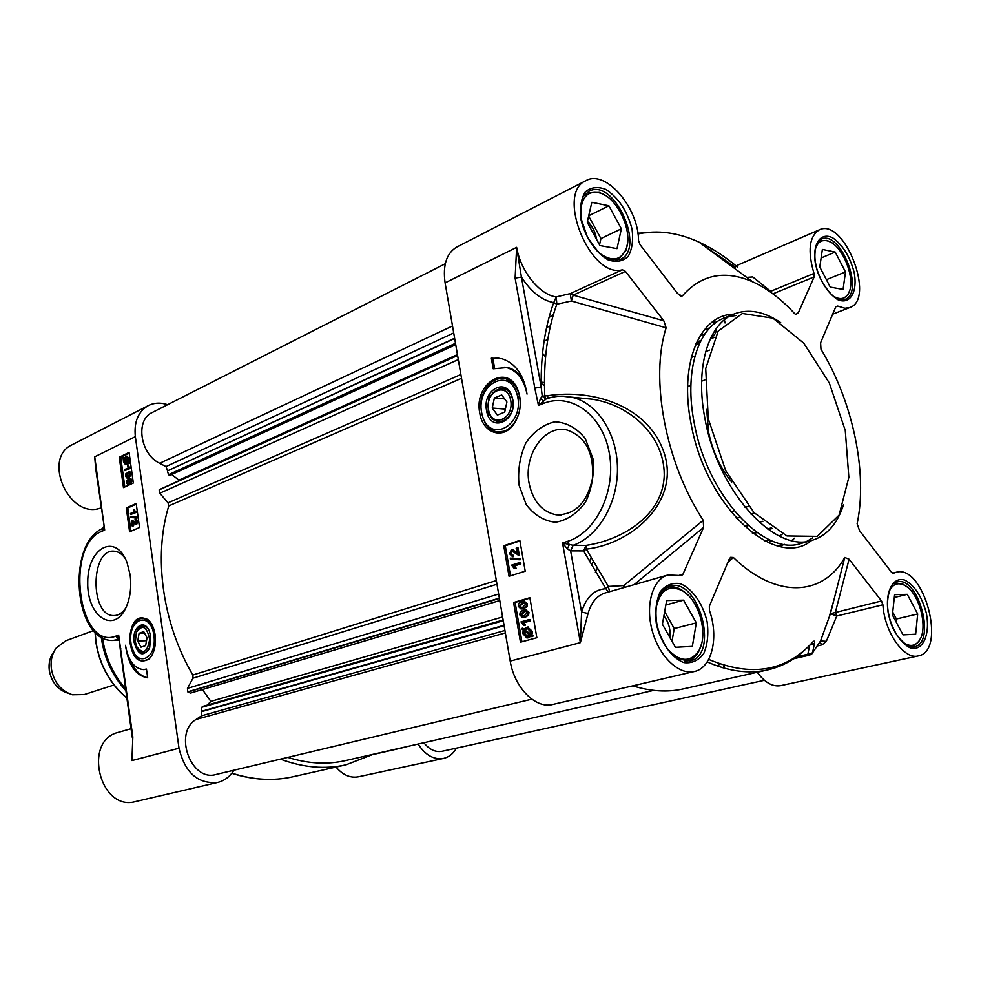 <?xml version="1.0" encoding="UTF-8"?>
<svg xmlns="http://www.w3.org/2000/svg" width="981" height="981" viewBox="0 0 981 981"><rect width="100%" height="100%" fill="white"/><g stroke="black" fill="none" stroke-linecap="round" stroke-linejoin="round"><path stroke-width="1.47" d="M731.74 482.076C720.336 468.219 712.611 451.542 708.564 432.057L706.688 409.371M529.139 483.425C523.302 455.233 544.59 424.295 566.969 429.972C585.289 436.386 593.836 452.364 592.598 477.894C587.361 502.64 575.246 514.951 556.252 514.817C542.052 511.874 533.014 501.414 529.139 483.425M519.047 485.105L526.208 504.553C534.204 515.062 543.965 520.972 555.491 522.26C567.128 520.286 577.135 513.566 585.534 502.113C591.948 488.563 594.412 473.995 592.904 458.421L585.191 438.433C576.681 427.974 566.601 422.419 554.952 421.793C543.437 424.442 533.75 431.481 525.877 442.921C519.918 456.128 517.637 470.193 519.047 485.105M515.123 278.138L534.817 388.133L541.181 387.054L521.426 277.059C531.064 291.897 541.831 300.407 553.738 302.602L556.252 296.887L556.828 304.208L571.408 301.008L573.174 295.146L625.437 271.381L622.469 269.775L570.219 293.626L556.252 296.887C539.758 294.962 520.58 271.21 516.644 247.347L515.123 278.138L521.426 277.059L516.644 247.347L445.092 282.871L510.206 661.096C514.314 687.62 535.822 709.189 552.744 704.468L694.352 671.507C678.926 675.369 659.122 656.497 652.218 630.66C645.093 604.885 652.696 579.097 667.975 574.989L681.587 575.589L682.923 574.29L679.539 575.258M479.783 413.148C482.517 432.339 501.696 439.905 512.83 425.533C520.188 415.49 522.064 404.184 518.446 391.627C509.102 361.891 473.247 382.811 479.783 413.148M491.334 358.163L501.72 358.654C515.454 363.117 523.903 374.926 527.042 394.092C524.099 379.708 517.343 370.867 506.772 367.581L493.185 368.782L491.334 358.163L492.854 358.335L494.596 368.218M519.844 540.445L525.227 571.2L509.029 576.252L503.744 545.755L519.844 540.445M529.863 597.711L536.865 637.724L520.47 642.187L513.59 602.53L529.863 597.711M727.853 562.395L733.371 557.49L730.575 557.343L729.128 559.366L709.361 606.172L709.435 610.489C719.11 637.307 711.899 668.049 694.352 671.507M510.206 661.096L580.372 642.641L588.048 613.542L581.598 612.021L580.372 642.641L562.53 542.971L567.337 548.906L570.611 550.856L583.56 550.905L605.902 588.723C594.228 589.446 586.123 597.208 581.598 612.021L570.611 550.856L573.137 545.313L562.53 542.971L567.656 541.328L569.299 544.713L567.337 548.906M592.083 399.181L571.457 397.158L592.132 399.181C630.121 404.945 664.223 435.589 664.235 474.706C663.61 514.792 623.107 539.869 586.086 545.399L586.331 549.152C632.438 543.817 680.409 501.426 664.051 452.695C648.551 406.208 593.603 388.611 547.606 395.711L542.248 396.165L540.384 398.58L538.459 405.435L546.147 398.96M545.841 399.071L542.248 396.165L541.181 387.054C540.764 354.95 544.946 326.796 553.738 302.602L556.828 304.208C547.349 330.413 543.339 361.118 544.798 396.324L546.074 398.985M622.469 269.775C590.574 279.156 555.258 193.318 585.964 180.627C605.449 169.063 638.606 207.604 638.545 240.541L640.066 244.674L677.405 293.331L681.047 296.225L682.396 295.857L678.374 294.459M585.964 180.627L456.79 247.028C446.551 253.184 442.652 265.128 445.092 282.871M757.258 672.255C764.775 682.531 772.55 686.994 780.606 685.645L918.253 655.933C904.053 660.078 884.396 631.948 882.912 604.787L881.527 600.973L830.417 613.738L820.508 641.022L812.562 652.806L814.389 643.561C814.929 641.01 814.451 640.434 812.93 641.856C786.21 671.47 751.458 677.319 708.687 659.404M632.831 685.829C650.697 691.446 667.509 692.476 683.254 688.92L767.767 669.888C781.538 666.7 793.739 660.176 804.395 650.317M722.727 667.705L724.922 665.596M503.535 378.347L505.951 378.715L514.964 384.76M511.052 427.483L505.092 431.051L498.753 431.898M498.839 358.077L492.854 358.335M504.614 367.152L508.305 367.74C514.314 369.359 519.292 373.307 523.241 379.586M503.744 545.755L505.276 545.767L510.488 575.798M519.93 540.936L505.276 545.767M513.59 602.53L515.123 602.493L521.941 641.782M529.936 598.103L515.123 602.493M534.817 388.133L538.459 405.435L542.934 403.632L543.29 400.591L540.384 398.58M733.371 557.49C776.388 599.281 823.12 596.289 844.751 557.478L830.404 613.75L836.756 616.019L882.912 604.787M817.443 645.927L822.188 644.824L826.333 641.304L836.756 616.019L835.395 612.291L849.08 559.219L844.751 557.478M849.08 559.219L881.527 600.973M772.905 293.846L814.144 276.924L814.009 273.441C807.4 250.866 809.19 236.323 819.405 229.799C844.114 217.341 875.984 299.18 849.779 307.531L844.948 308.267L837.713 306.06L835.812 306.722L820.594 342.761L820.974 349.211C852.845 401.695 867.964 472.903 857.124 523.768L859.515 530.598L891.398 572.144L893.483 573.26L895.984 572.328C923.795 563.266 947.425 651.274 918.253 655.933M814.144 276.924L798.362 312.681L795.799 314.411L794.708 313.699C781.268 299.095 767.265 288.475 752.709 281.829C724.885 269.701 701.452 274.386 682.396 295.857M625.437 271.381L663.83 320.799L573.174 295.146L570.219 293.626L571.408 301.008L666.136 327.801L663.83 320.799M666.136 327.801C649.765 378.445 665.547 462.983 703.218 520.286L623.781 585.583L623.609 587.693M634.02 584.713L703.622 527.398L703.218 520.286M703.622 527.398L682.923 574.29M733.592 314.19C699.796 314.545 678.877 363.608 691.078 423.694C705.425 506.355 775.579 570.574 811.569 540.482M625.179 587.239L623.781 585.583L608.355 586.454L609.569 591.715M562.027 396.152L572.499 397.391C597.613 403.314 617.405 433.945 617.478 468.844C617.699 503.744 598.177 536.57 573.137 545.313L586.086 545.399L583.56 550.905L586.331 549.152L608.355 586.454L605.902 588.723L608.294 592.07M547.606 395.711L548.072 398.311M737.712 270.731L735.088 268.794M814.009 273.441L770.698 291.296L752.734 276.949L746.7 277.39M707.203 661.93C728.895 671.458 749.092 674.106 767.767 669.888M733.935 267.936L735.48 267.273L703.451 245.385M660.274 232.092L637.883 233.208M517.122 547.827L518.385 555.05L511.959 551.089L510.439 553.64L512.425 555.246L512.56 556.668L509.63 553.873L511.26 549.752L512.021 549.667L517.097 553.492L516.165 548.134L518.029 547.827L519.292 555.062L518.152 555.123M512.327 551.163L511.359 553.64L512.413 555.258M512.425 555.246L513.345 555.246L513.48 556.668L512.254 556.705M512.585 549.667L516.962 552.744M510.255 558.14L520.065 558.63L520.261 559.722L519.341 559.722L510.439 559.219L510.255 558.14L519.145 558.63L519.341 559.722M519.697 562.579L520.617 562.579L520.85 563.928L514.522 565.927L516.178 568.232L515.221 568.539L514.302 568.539L511.579 565.154L519.697 562.579L519.93 563.928L513.603 565.927L515.27 568.244L514.302 568.539M525.595 609.728L528.98 612.414L528.575 615.161L525.436 617.208L523.131 617.527M529.164 619.575L530.071 619.551L530.316 620.912L523.928 622.714L525.595 625.081L524.627 625.363L523.707 625.388L520.96 621.905L529.164 619.575L529.397 620.936L523.008 622.751L524.688 625.118L523.707 625.388M522.26 628.171L523.584 629.189L527.435 627.067L531.346 631.31L531.089 634.965L532.364 635.946L532.033 636.828L530.684 635.798L526.858 637.981L522.898 633.665L523.18 630.023L521.917 629.054L522.26 628.171L523.94 628.723M527.631 627.08L532.266 631.274L531.996 634.928L533.284 635.909L532.033 636.828M531.248 636.228L527.361 637.957M524.136 601.157L527.471 603.83L527.067 606.577L523.94 608.637L521.598 608.956M637.981 233.969C657.577 229.75 677.945 232.485 699.097 242.16C712.28 248.23 725.167 256.605 737.749 267.286M819.748 642.285L820.508 641.022L826.333 641.304M811.961 653.812L812.562 652.806L807.866 654.229L809.791 655.087L793.715 658.742M814.389 643.561L809.975 645.032M811.483 643.45L812.93 641.856M519.292 555.062L518.385 555.05M513.48 556.668L512.56 556.668M520.065 558.63L519.145 558.63M514.522 565.927L513.603 565.927M520.85 563.928L519.93 563.928M516.178 568.232L515.27 568.244M519.734 614.829L520.298 611.886L523.265 610.047L525.313 609.741L528.06 612.438L527.655 615.197L524.516 617.245L522.505 617.54L519.734 614.829M523.928 622.714L523.008 622.751M530.316 620.912L529.397 620.936M525.595 625.081L524.688 625.118M531.996 634.928L531.089 634.965M533.284 635.909L532.364 635.946M518.25 606.283L518.802 603.327L521.769 601.476L523.866 601.169L526.552 603.855L526.159 606.601L523.02 608.661L520.972 608.968L518.25 606.283M512.229 397.342C506.956 376.643 482.125 389.665 486.539 410.377C490.034 434.644 519.292 420.322 512.229 397.342M524.271 615.847L521.402 615.933L520.568 614.609L523.511 611.445L525.534 611.114L527.238 612.671L524.271 615.847M524.553 629.937L527.582 628.576L530.427 631.617L530.181 634.266L524.553 629.937L530.365 633.665M524.087 630.722L529.728 635.063L526.65 636.473L523.817 633.407L524.087 630.722M522.775 607.276L519.918 607.374L519.072 606.062L522.015 602.874L524.075 602.542L525.73 604.088L522.775 607.276M488.464 410.046C491.824 430.684 516.435 420.959 512.695 400.089C509.053 379.242 484.688 389.641 488.464 410.046M525.706 611.126L521.475 614.584L523.045 616.117M527.815 628.6L525.473 629.9M524.823 631.286L524.737 633.37L527.337 636.411M524.246 602.555L519.991 606.037L521.524 607.546M488.489 409.567C485.031 390.806 507.398 381.278 510.733 400.42C514.167 419.574 491.591 428.538 488.489 409.567M497.379 415.073L492.241 408.022L494.387 397.992L501.72 394.951L506.919 401.989L504.725 412.094L497.379 415.073M841.747 299.928L848.087 294.631L849.558 290.768M830.576 242.148L826.897 240.37L818.743 241.019M910.662 646.884L912.22 646.675L918.559 642.101L920.632 638.091M906.971 586.883L903.145 584.284L895.297 583.082L893.826 583.597M615.443 260.541L618.189 259.634L625.903 250.523L627.448 243.717M605.571 195.587L599.44 192.411L587.668 192.73L585.265 194.324M684.297 661.145L687.865 660.765C692.304 659.637 695.86 656.681 698.546 651.899L701.464 644.174M688.024 595.111L681.55 589.851C676.804 587.018 672.218 586.197 667.816 587.361L664.542 588.747M492.241 408.022L505.374 409.102M494.387 397.992L504.626 398.887M833.372 296.188C840.067 300.125 845.107 299.156 848.491 293.307C856.45 280.076 842.777 245.017 828.087 241.056C821.686 239.217 817.394 242.086 815.199 249.689M901.576 641.133C908.651 646.933 914.488 646.835 919.099 640.838C928.86 628.331 919.05 591.739 904.249 585.154C897.21 581.954 892.023 584.455 888.688 592.659M599.796 253.429C612.046 261.976 620.814 260.541 626.099 249.125C633.248 232.129 617.956 198.42 600.617 193.159C588.674 190.056 582.003 196.126 580.593 211.393M666.859 648.196C679.539 662.236 690.219 663.033 698.913 650.587C708.638 634.462 699.159 599.98 682.543 590.807C668.711 584.259 659.857 590.108 656.019 608.343M830.257 287.102L819.797 266.979L822.372 249.432L835.223 252.068L845.487 271.933L843.084 289.42L830.257 287.102M903.035 634.903L892.416 615.001L894.611 594.67L907.266 594.339L917.689 613.983L915.653 634.217L903.035 634.903M599.955 245.557L587.227 222.209L591.837 202.294L608.907 205.789L621.365 228.781L617.024 248.634L599.955 245.557M675.406 647.301L662.396 624.247L666.639 600.605L683.598 600.164L696.314 622.886L692.353 646.381L675.406 647.301M835.223 252.068L821.122 257.966M845.487 271.933L826.407 279.695M907.266 594.339L894.304 597.515M917.689 613.983L896.401 618.999L892.722 612.107M896.094 621.893L896.401 618.999M608.907 205.789L588.723 215.759M621.365 228.781L600.924 238.567L588.649 216.053M599.526 244.76L600.924 238.567M683.598 600.164L665.854 604.983M696.314 622.886L674.241 628.576L664.664 611.568M672.01 641.292L674.241 628.576M596.558 239.327C595.442 232.105 592.401 226.108 587.435 221.326M669.949 637.625C670.734 629.594 668.723 622.322 663.904 615.823M812.219 540.298L801.281 543.388C764.15 556.84 706.958 495.135 694.254 423.167C684.064 372.363 697.503 328.083 723.635 318.261L734.156 313.957C708.098 323.755 694.781 368.194 705.069 419.267C717.933 491.604 775.198 553.738 812.219 540.298C826.86 535.712 837.296 523.891 843.513 504.847M729.091 316.507L736.13 315.526M812.746 537.858L806.603 541.426M780.692 322.59C764.052 311.394 748.54 308.524 734.156 313.957M708.282 418.728L705.719 368.586L718.178 331.088L742.396 313.479L772.93 318.175L803.733 343.105L829.301 382.958L845.266 430.451L848.847 477.293L839.098 515.099L817.247 536.362L786.946 535.945L754.07 512.683L725.682 470.635L708.282 418.728M711.078 337.219L714.879 330.56M713.187 333.282L712.28 336.311M704.235 329.886L709.913 327.764M695.946 343.755L700.238 341.915M549.017 317.586L553.456 314.447M546.613 327.47L550.476 325.815M545.571 356.986L542.554 353.283M700.974 340.468L696.191 343.191M736.4 518.336L739.833 517.306M750.845 513.983L754.303 512.94M595.393 572.266L597.11 568.722M709.447 350.094L705.658 351.639M694.965 355.993L691.262 357.501M772.452 528.452L768.368 529.544M757.074 532.56L753.114 533.615M780.79 543.67L781.538 545.461L777.259 545.816M769.46 543.131L770.6 540.273M794.684 538.164L791.642 540.494M784.555 544.369L781.538 545.461L781.808 546.809M779.331 536.055L782.384 534.044M765.094 541.107L769.705 539.869M125.752 608.061C122.245 613.113 118.223 615.627 113.686 615.577C89.774 616.178 90.375 548.158 114.287 551.199C118.333 551.543 121.975 553.946 125.188 558.41M130.154 574.976L127.027 562.542C115.733 532.254 87.456 547.656 87.738 582.334C86.843 616.951 114.765 635.185 126.61 606.148C130.387 596.742 131.577 586.344 130.154 574.976M132.594 745.278L131.932 760.594L132.827 736.927L131.932 760.594L179.008 748.209L135.341 436.643C133.857 421.891 138.186 411.542 148.339 405.594C154.238 402.664 160.663 402.369 167.616 404.687M155.133 634.977C154.14 628.465 151.945 623.487 148.548 620.066C137.745 614.106 131.393 620.483 129.492 639.22C131.981 658.018 138.542 664.615 149.161 658.987C154.225 653.407 156.212 645.412 155.133 634.977M146.463 669.079L147.677 677.834C135.77 675.872 128.364 665.032 125.482 645.302C128.168 660.36 134.09 668.466 143.263 669.594L146.463 669.079M129.59 531.8L126.291 507.95L136.187 503.511L139.535 527.52L129.59 531.8M123.471 487.594L119.265 457.207L129.075 452.425L133.33 483.02L123.471 487.594M103.63 526.92L102.465 528.808L104.685 530.059L95.623 467.998L94.728 456.803L96.408 473.737M103.385 527.729L101.84 531.31L104.685 530.059L94.728 456.803L135.341 436.643M118.848 639.955L117.659 639.894L118.897 640.237M118.946 640.286L117.843 639.612L112.717 640.483C73.698 641.378 66.463 543.817 102.576 528.526M118.799 639.698L117.254 638.472L118.775 639.563M120.246 649.091L118.664 635.161L117.254 638.472L116.052 636.056C78.406 651.433 64.488 545.191 101.84 531.31M132.827 736.927L118.664 635.124L116.052 636.056M120.835 648.76L120.246 649.152L132.214 737.172M119.265 457.207L120.712 457.269L124.832 486.956M129.173 453.148L120.712 457.269M129.713 471.8L131.38 473.737L129.247 477.673L127.15 478.005M128.082 465.73L130.62 468.293L124.808 470.61L124.661 469.568L128.511 467.741L127.493 466.012L128.082 465.73L129.75 468.256L124.808 470.61M127.138 456.214L129.431 459.255L129.823 463.498L128.155 462.762L125.507 464.687L123.483 461.683L123.079 457.465L123.876 458.164L126.549 456.177L128.56 459.218L128.952 463.461M128.744 463.29L125.776 464.687M123.079 457.465L124.146 457.686M130.62 478.385L132.3 480.334L130.154 484.271L128.07 484.589M130.51 473.7L128.376 477.649L126.892 477.992L125.482 476.067L125.715 473.909L129.087 471.775L131.38 473.737M127.751 473.198L129.492 472.94L130.007 473.921L128.217 476.57L126.819 476.938L125.973 475.834L127.751 473.198L128.621 473.222L126.843 475.871L127.42 476.876M129.443 472.916L128.621 473.222M130.522 467.618L129.651 467.581M130.62 468.293L129.75 468.256M130.032 462.787L129.161 462.75M129.259 462.125L128.388 462.088M127.567 462.247L125.482 463.523L124.035 461.389L124.182 459.304L127.567 462.247M127.837 461.61L124.452 458.654L125.617 457.538L126.586 457.342L128.008 459.5L127.837 461.61M124.918 459.954L126.046 463.473M124.869 460.31L123.998 460.273M126.892 457.428L125.323 458.691L127.971 461.009M125.323 458.691L124.452 458.654M125.813 458.041L124.943 458.004M131.429 480.298L129.284 484.234L127.824 484.577L126.39 482.652L126.635 480.482L129.995 478.36L132.3 480.334M128.67 479.783L130.081 479.427L130.927 480.518L129.136 483.167L127.751 483.523L126.892 482.419L128.67 479.783L129.541 479.807L127.751 482.444L128.339 483.461M130.363 479.513L129.541 479.807M126.291 507.95L127.738 507.974L130.951 531.212M136.285 504.16L127.738 507.974M132.472 520.322L135.832 523.253M135.856 519.035L137.683 521.193L136.678 524.455L135.893 524.443M133.208 522.603L133.073 526.037L132.202 526.024L131.417 520.371L135.378 523.4L136.31 521.365L134.986 519.023L136.813 521.169L135.353 524.516L132.202 521.573L132.202 526.024M130.829 516.742L137.168 516.987L137.291 517.833L136.42 517.821L130.939 517.588L130.829 516.742L136.298 516.962L136.42 517.821M133.894 509.728L136.457 512.34L130.608 514.522L130.461 513.468L134.336 511.763L133.306 509.985L133.894 509.728L135.586 512.315L130.608 514.522M132.729 520.335L131.859 520.31M135.709 520.138L135.071 520.126M133.649 525.779L132.778 525.767M137.168 516.987L136.298 516.962M136.359 511.665L135.488 511.641M136.457 512.34L135.586 512.315M146.5 669.361L144.232 669.545M130.804 661.071C135.01 670.808 140.626 676.326 147.641 677.626M131.074 728.711L118.37 732.341C82.318 740.557 99.866 811.863 135.537 801.575L217.647 782.458C197.794 784.126 184.919 772.721 179.008 748.209M233.956 770.22C229.861 776.694 224.428 780.766 217.647 782.458M336.029 767.068C342.774 775.002 350.242 778.252 358.396 776.793L443.535 758.423C433.835 759.944 425.349 755.149 418.078 744.052M148.339 405.594L72.153 444.749C42.134 458.017 68.645 518.728 99.78 508.317L101.104 508.354M149.173 658.974L144.428 660.654M142.993 618.104L147.824 619.416M150.706 636.522L149.455 631.58C144.599 617.932 131.577 627.251 134.115 642.297C138.198 655.627 143.398 657.356 149.701 647.485L150.706 636.522M137.867 648.809C141.669 654.155 145.396 654.217 149.063 649.005M148.401 629.373C144.391 624.443 140.675 624.787 137.242 630.391M135.366 641.856L136.347 632.242C142.527 624.014 146.966 626.442 149.639 639.538C147.371 652.549 143.018 654.842 136.567 646.418L135.366 641.856M141.006 647.178L137.732 641.034L139.094 633.285L143.729 631.641L147.027 637.797L145.654 645.584L141.006 647.178M137.732 641.034L146.512 640.703M139.094 633.285L144.501 633.101M373.405 754.23L345.962 764.837C325.042 769.521 303.203 767.62 280.431 759.135M402.848 747.522L401.241 747.89M456.398 748.147C453.222 753.727 448.93 757.16 443.535 758.423M127.395 456.226L126.549 456.177M113.955 684.996L84.28 694.548L72.422 694.769C60.847 690.869 53.82 682.163 51.343 668.65C50.436 660.63 52.079 653.726 56.273 647.938L65.752 640.801L93.538 630.587M67.763 693.126C57.609 689.704 51.441 682.077 49.283 670.244C48.486 663.23 49.933 657.184 53.612 652.107M717.577 666.062L719.944 663.978M487.949 415.171L488.575 401.989M488.612 401.548L489.298 394.154M503.143 620.029L202.601 706.443L201.767 707.301L201.534 715.811L196.077 719.465C173.11 732.893 191.013 782.188 216.053 774.487L531.837 699.195M202.405 689.545L210.854 701.378L207.212 705.118M460.874 374.497L168.033 502.836L168.769 505.902C153.232 556.46 162.405 623.389 192.852 675.026L192.999 678.19L187.457 688.38L187.763 691.826L190.449 693.126L499.783 600.556M168.033 502.836L159.793 493.21L458.299 359.573M457.6 355.527L159.155 489.887L159.793 493.21M159.155 489.887L457.563 355.306M457.453 354.668L159.253 489.654M178.996 480.187L171.7 474.522M455.736 344.687L169.59 475.478L168.548 474.681L455.491 343.276M454.669 338.47L167.395 470.905L168.548 474.681M167.395 470.905L454.62 338.212M445.276 263.73L152.153 412.547C135.157 419.88 140.136 454.117 159.682 463.29L165.985 466.588L167.518 470.622M423.866 742.74C429.384 749.619 435.454 752.476 442.075 751.299L764.42 680.287M287.776 757.381C307.862 763.696 327.102 764.775 345.496 760.594L653.702 690.379M457.44 354.558L179.045 480.065M210.854 701.378L502.615 616.951M542.934 403.632C570.476 392.057 602.334 414.387 609.201 452.535C616.497 490.525 596.19 532.695 567.656 541.328M588.048 613.542C591.285 602.383 597.024 595.516 605.265 592.941L667.975 574.989M815.616 264.747C820.067 281.057 827.363 292.657 837.492 299.536C850.061 305.324 857.909 291.958 854.108 272.191C849.804 256.36 842.679 244.919 832.746 237.856C820.275 231.565 811.827 244.392 815.616 264.747M888.504 614.658C893.176 631.838 900.533 642.972 910.589 648.098C923.011 651.359 930.442 634.351 926.346 613.15C921.833 596.509 914.66 585.498 904.801 580.114C892.465 576.252 884.408 592.794 888.504 614.658M580.924 219.339C584.97 236.875 595.761 252.926 608.073 259.855C616.142 262.552 622.849 261.4 628.196 256.397C632.132 249.358 633.419 240.308 632.083 229.235C627.35 211.074 618.557 197.77 605.718 189.345C597.687 186.329 590.881 187.187 585.301 191.908C581.095 198.824 579.636 207.96 580.924 219.339M656.35 623.916C660.642 642.653 671.617 657.981 683.916 662.616C691.948 663.573 698.57 660.532 703.782 653.505C707.546 644.566 708.674 634.02 707.154 621.893C702.948 603.781 692.476 588.784 680.397 583.72C672.402 582.383 665.67 585.093 660.225 591.85C656.179 600.715 654.879 611.408 656.35 623.916M835.763 306.82L837.713 306.06M822.188 644.824L819.711 642.347M809.583 645.437L807.866 654.229L796.474 656.829M505.951 378.715L505.338 378.666C495.638 377.305 488.231 382.345 483.118 393.786C477.71 402.602 481.843 430.07 496.656 431.64C510.954 435.405 524.896 412.228 518.986 393.896C516.374 385.582 511.824 380.505 505.338 378.666L501.978 378.249M821.342 239.156C840.472 229.517 865.193 292.927 844.886 299.438C844.334 300.333 841.821 300.088 837.345 298.702C833.384 298.678 817.835 280.259 815.934 264.895C812.452 250.192 818.645 239.487 818.767 240.995L821.342 239.156M896.904 582.04C918.474 575.074 936.745 643.266 914.182 646.884C913.115 651.212 892.403 638.692 888.811 614.682C884.102 594.866 894.047 581.01 893.703 583.695L896.904 582.04M589.078 191.246C613.775 177.058 646.43 249.088 620.188 259.462L610.305 259.744L603.315 256.213C599.931 254.373 594.572 247.825 587.227 236.605L581.451 219.597C580.458 205.654 581.451 197.598 584.431 195.427L589.078 191.246M669.459 586.172C698.472 576.313 720.189 655.308 689.913 661.01L678.3 658.974L671.078 653.309C667.595 650.366 659.428 636.902 656.853 623.953C655.296 614.032 655.811 605.302 658.374 597.785C662.249 589.9 661.562 592.181 663.131 590.035L669.459 586.172M517.122 394.374C508.575 364.699 473.823 386.612 482.309 415.466C490.132 444.933 525.706 424.246 517.122 394.374M512.229 551.138L511.481 551.138M511.359 553.64L510.439 553.64M516.092 551.886L515.172 551.886M528.98 612.414L528.06 612.438M528.575 615.161L527.655 615.197M525.436 617.208L524.516 617.245M532.266 631.274L531.346 631.31M532.376 633.236L531.469 633.272M528.98 637.785L528.06 637.822M527.471 603.83L526.552 603.855M527.067 606.577L526.159 606.601M523.94 608.637L523.02 608.661M522.321 615.909L521.402 615.933M521.475 614.584L520.568 614.609M524.43 611.421L523.511 611.445M527.41 628.686L526.49 628.723M524.737 633.37L523.817 633.407M520.837 607.349L519.918 607.374M519.991 606.037L519.072 606.062M522.934 602.849L522.015 602.874M713.935 324.061L713.371 321.192M705.131 333.614L700.103 335.784M547.778 339.5L544.112 341.057M762.997 521.254L759.331 522.333M748.319 525.608L744.714 526.674M695.321 345.202L699.502 343.485M710.183 339.07L714.536 337.28M725.02 322.933L724.407 319.818M724.064 318.089L723.647 316.017M589.262 561.623L591.016 558.03M129.247 477.673L128.376 477.649M126.843 475.871L125.973 475.834M128.364 463.829L127.493 463.792M127.444 464.516L126.574 464.479M129.431 459.255L128.56 459.218M124.906 461.426L124.035 461.389M126.488 457.575L125.617 457.538M130.154 484.271L129.284 484.234M127.751 482.444L126.892 482.419M134.422 521.782L133.551 521.769M137.683 521.193L136.813 521.169M136.678 524.455L135.807 524.443M231.786 773.298C252.816 780.018 273.098 781.207 292.632 776.829C273.196 781.195 252.951 779.969 231.908 773.151M101.031 507.753L99.78 508.317M151.172 623.364L143.116 618.116C136.85 618.692 132.778 623.744 130.914 633.26C127.837 641.439 136.273 663.732 143.79 660.679C147.076 660.605 149.885 658.643 152.239 654.793M153.919 635.394C150.4 610.01 127.383 618.57 131 643.377C134.189 668.417 157.487 660.851 153.919 635.394M125.654 688.92C113.073 674.438 105.347 657.405 102.49 637.822M125.899 690.698C112.557 676.056 104.403 658.594 101.423 638.288L101.276 637.147M126.892 697.982C109.884 683.696 99.559 664.86 95.942 641.476L95.206 632.377M453.713 332.939L165.985 466.588M168.769 505.902L461.524 378.286M496.349 580.556L192.852 675.026M192.999 678.19L496.975 584.247M498.667 594.032L187.457 688.38M187.763 691.826L499.366 598.128M499.427 598.471L187.947 692.071M201.706 711.274L504.05 625.289M503.265 620.74L201.767 707.301M504.111 625.706L201.914 711.568M201.534 715.811L504.933 630.476M452.511 325.962L159.682 463.29M505.362 632.917L196.077 719.465M519.415 395.601L517.833 397.44M544.467 382.492L541.144 382.173M541.144 383.363L544.48 385.631L541.144 383.363M730.808 511.812L734.131 510.782M745.106 507.385L748.454 506.355M687.632 386.514L690.882 385.288M701.623 381.192L704.898 379.941M561.573 514.951L556.252 514.817M592.144 399.181L572.499 397.391C563.499 395.318 554.596 395.883 545.816 399.071M506.772 367.581L508.305 367.74M832.661 314.19L849.779 307.531M736.032 265.839L819.405 229.799M892.661 573.186L895.984 572.328M834.071 599.44L829.35 616.546M829.35 616.522L834.095 599.379M752.709 281.829L699.097 242.16M681.047 296.225L680.385 295.992M820.435 641.182L819.846 642.126M809.791 655.087L812.415 653.199M811.802 643.107L812.66 642.445M518.029 555.136L518.704 555.136M512.021 549.667L512.94 549.667M525.313 609.741L526.233 609.716M527.435 627.067L528.354 627.031M523.866 601.169L524.786 601.145M842.005 299.941L842.998 299.548M818.927 240.836L819.895 240.419M911.006 646.945L912.22 646.675M894.096 583.388L895.297 583.082M616.338 260.492L618.189 259.634M585.878 193.649L587.668 192.73M685.547 661.317L687.865 660.765M665.547 587.999L667.816 587.361M828.087 241.056L826.897 240.37M848.491 293.307L848.087 294.631M904.249 585.154L903.145 584.284M919.099 640.838L918.559 642.101M600.617 193.159L599.44 192.411M626.099 249.125L625.903 250.523M682.543 590.807L681.55 589.851M698.913 650.587L698.546 651.899M710.967 337.427C714.646 335.576 716.4 332.633 716.253 328.574M714.671 320.321L715.21 323.056M700.189 342.038L695.897 343.865M696.608 342.295L700.998 340.432M771.544 527.852L767.51 528.931M756.216 531.947L752.28 533.002M591.445 565.497L593.186 561.917M114.875 615.541L113.686 615.577M114.654 640.421L118.897 640.262M129.087 471.775L129.958 471.8M129.995 478.36L130.865 478.397M131.773 520.298L132.643 520.322M135.439 518.974L136.31 518.986M135.488 524.516L136.224 524.528M95.047 632.218L95.795 641.672C99.412 665.044 109.786 683.855 126.905 698.104M345.962 764.837L292.632 776.829M402.087 747.902L372.792 754.573"/></g></svg>
